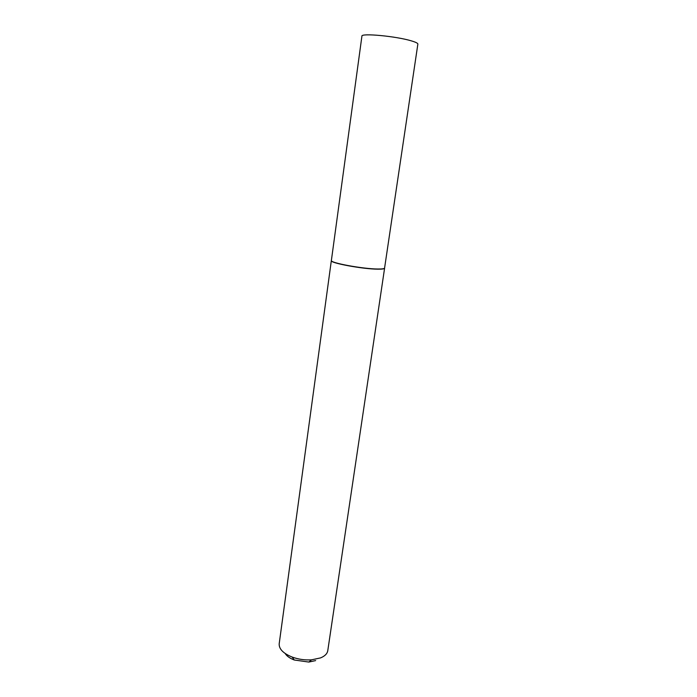 <?xml version="1.0" encoding="UTF-8"?>
<svg xmlns="http://www.w3.org/2000/svg" width="697" height="697" viewBox="0 0 697 697"><rect width="100%" height="100%" fill="white"/><g stroke="black" fill="none" stroke-linecap="round" stroke-linejoin="round"><path stroke-width="1.05" d="M377.73 269.007C382.13 269.068 384.422 268.746 384.587 268.04L417.86 44.103C417.921 43.24 415.726 42.151 411.274 40.844C396.07 36.2 360.872 32.916 361.917 36.139L331.38 260.469C329.681 262.804 362.658 268.929 377.73 269.007M331.38 260.495L331.336 260.617C329.629 262.952 362.64 269.094 377.722 269.173C382.13 269.225 384.422 268.903 384.596 268.197L384.587 268.066M331.336 260.617L279.192 643.775C278.905 648.994 283.243 653.429 292.217 657.088C298.473 659.345 304.911 660.259 311.55 659.832L320.576 657.898C324.854 656.121 327.259 653.716 327.773 650.693L384.596 268.197M315.645 660.59L308.815 662.063L294.23 659.989C289.804 658.282 286.789 656.121 285.178 653.498M308.815 662.063L311.55 659.832M294.23 659.989L292.217 657.088"/></g></svg>
